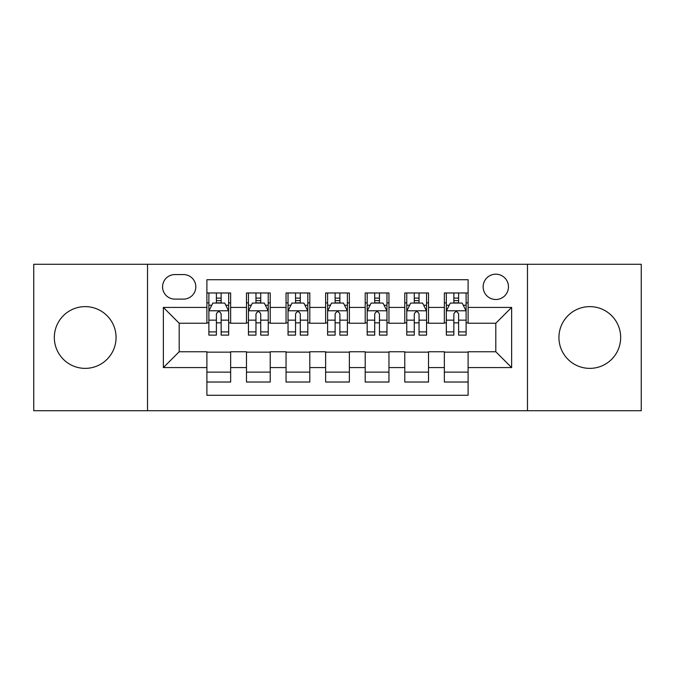 <?xml version="1.0" encoding="UTF-8"?>
<svg xmlns="http://www.w3.org/2000/svg" width="675" height="675" viewBox="0 0 675 675"><rect width="100%" height="100%" fill="white"/><g stroke="black" fill="none" stroke-linecap="round" stroke-linejoin="round"><path stroke-width="1.01" d="M589.798 306.627A30.873 30.873 0 0 0 558.934 337.5A30.873 30.873 0 0 0 589.798 368.373A30.873 30.873 0 0 0 620.671 337.5A30.873 30.873 0 0 0 589.798 306.627M85.202 306.627A30.873 30.873 0 0 0 54.329 337.5A30.873 30.873 0 0 0 85.202 368.373A30.873 30.873 0 0 0 116.066 337.5A30.873 30.873 0 0 0 85.202 306.627M495.804 274.177A12.665 12.665 0 0 0 483.14 286.841A12.665 12.665 0 0 0 495.804 299.506A12.665 12.665 0 0 0 508.469 286.841A12.665 12.665 0 0 0 495.804 274.177M527.47 410.721L641.25 410.721L641.25 264.279L527.47 264.279L527.47 410.721L147.53 410.721L147.53 264.279L33.75 264.279L33.75 410.721L147.53 410.721M468.104 292.975L444.352 292.975L444.352 307.42L428.524 307.42L428.524 323.249L444.352 323.249L444.352 307.42M428.524 307.42L428.524 292.975L404.781 292.975L404.781 307.42L388.952 307.42L388.952 323.249L404.781 323.249L404.781 307.42M388.952 307.42L388.952 292.975L365.2 292.975L365.2 307.42L349.372 307.42L349.372 323.249L365.2 323.249L365.2 307.42M349.372 307.42L349.372 292.975L325.628 292.975L325.628 307.42L309.8 307.42L309.8 323.249L325.628 323.249L325.628 307.42M309.8 307.42L309.8 292.975L286.048 292.975L286.048 307.42L270.219 307.42L270.219 323.249L286.048 323.249L286.048 307.42M270.219 307.42L270.219 292.975L246.476 292.975L246.476 323.249L230.648 323.249L230.648 292.975L206.896 292.975M206.896 382.025L230.648 382.025L230.648 351.751L246.476 351.751L246.476 382.025L270.219 382.025L270.219 351.751L286.048 351.751L286.048 367.58L270.219 367.58M286.048 367.58L286.048 382.025L309.8 382.025L309.8 351.751L325.628 351.751L325.628 367.58L309.8 367.58M325.628 367.58L325.628 382.025L349.372 382.025L349.372 351.751L365.2 351.751L365.2 367.58L349.372 367.58M365.2 367.58L365.2 382.025L388.952 382.025L388.952 351.751L404.781 351.751L404.781 367.58L388.952 367.58M404.781 367.58L404.781 382.025L428.524 382.025L428.524 351.751L444.352 351.751L444.352 367.58L428.524 367.58M174.842 299.109L183.549 299.109A12.268 12.268 0 0 0 195.818 286.841A12.268 12.268 0 0 0 183.549 274.573L174.842 274.573A12.268 12.268 0 0 0 162.574 286.841A12.268 12.268 0 0 0 174.842 299.109M527.47 264.279L147.53 264.279M468.104 307.42L468.104 279.72L206.896 279.72L206.896 323.249L179.196 323.249L179.196 351.751L206.896 351.751L206.896 395.28L468.104 395.28L468.104 351.751L495.804 351.751L495.804 323.249L468.104 323.249L468.104 307.42L511.633 307.42L511.633 367.58L468.104 367.58M206.896 367.58L163.367 367.58L163.367 307.42L206.896 307.42M444.352 367.58L444.352 382.025L468.104 382.025M206.896 302.873L208.879 302.873M216.397 302.873L221.147 302.873M228.665 302.873L230.648 302.873M206.896 322.852L208.879 322.852M216.397 322.852L221.147 322.852M228.665 322.852L230.648 322.852M206.896 352.148L230.648 352.148M206.896 372.127L230.648 372.127M246.476 322.852L248.451 322.852M255.968 322.852L260.719 322.852M268.245 322.852L270.219 322.852M246.476 302.873L248.451 302.873M255.968 302.873L260.719 302.873M268.245 302.873L270.219 302.873M246.476 352.148L270.219 352.148M246.476 372.127L270.219 372.127M286.048 352.148L309.8 352.148M286.048 372.127L309.8 372.127M286.048 302.873L288.031 302.873M295.549 302.873L300.299 302.873M307.817 302.873L309.8 302.873M286.048 322.852L288.031 322.852M295.549 322.852L300.299 322.852M307.817 322.852L309.8 322.852M325.628 352.148L349.372 352.148M325.628 372.127L349.372 372.127M325.628 302.873L327.603 302.873M335.129 302.873L339.871 302.873M347.397 302.873L349.372 302.873M325.628 322.852L327.603 322.852M335.129 322.852L339.871 322.852M347.397 322.852L349.372 322.852M365.2 352.148L388.952 352.148M365.2 372.127L388.952 372.127M365.2 302.873L367.183 302.873M374.701 302.873L379.451 302.873M386.969 302.873L388.952 302.873M365.2 322.852L367.183 322.852M374.701 322.852L379.451 322.852M386.969 322.852L388.952 322.852M404.781 352.148L428.524 352.148M404.781 372.127L428.524 372.127M404.781 302.873L406.755 302.873M414.281 302.873L419.032 302.873M426.549 302.873L428.524 302.873M404.781 322.852L406.755 322.852M414.281 322.852L419.032 322.852M426.549 322.852L428.524 322.852M444.352 352.148L468.104 352.148M444.352 372.127L468.104 372.127M444.352 302.873L446.335 302.873M453.853 302.873L458.603 302.873M466.121 302.873L468.104 302.873M444.352 322.852L446.335 322.852M453.853 322.852L458.603 322.852M466.121 322.852L468.104 322.852M179.196 323.249L163.367 307.42M179.196 351.751L163.367 367.58M511.633 307.42L495.804 323.249M511.633 367.58L495.804 351.751M221.147 298.122L216.397 298.122M228.665 331.898L221.147 331.898L221.147 335.129L228.665 335.129L228.665 310.981L224.707 303.067L212.836 303.067L208.879 310.981L208.879 335.129L216.397 335.129L216.397 331.898L208.879 331.898M208.879 310.981L208.879 292.975M228.665 310.981L228.665 292.975M216.397 303.067L216.397 292.975M221.147 292.975L221.147 303.067M221.147 331.898L221.147 313.951C219.561 310.905 217.983 310.905 216.397 313.951L216.397 331.898M260.719 298.122L255.968 298.122M268.245 331.898L260.719 331.898L260.719 335.129L268.245 335.129L268.245 310.981L264.279 303.067L252.408 303.067L248.451 310.981L248.451 335.129L255.968 335.129L255.968 331.898L248.451 331.898M248.451 310.981L248.451 292.975M268.245 310.981L268.245 292.975M255.968 303.067L255.968 292.975M260.719 292.975L260.719 303.067M260.719 331.898L260.719 313.951C259.141 310.905 257.555 310.905 255.968 313.951L255.968 331.898M300.299 298.122L295.549 298.122M307.817 331.898L300.299 331.898L300.299 335.129L307.817 335.129L307.817 310.981L303.86 303.067L291.988 303.067L288.031 310.981L288.031 335.129L295.549 335.129L295.549 331.898L288.031 331.898M288.031 310.981L288.031 292.975M307.817 310.981L307.817 292.975M295.549 303.067L295.549 292.975M300.299 292.975L300.299 303.067M300.299 331.898L300.299 313.951C298.721 310.905 297.135 310.905 295.549 313.951L295.549 331.898M339.871 298.122L335.129 298.122M347.397 331.898L339.871 331.898L339.871 335.129L347.397 335.129L347.397 310.981L343.44 303.067L331.56 303.067L327.603 310.981L327.603 335.129L335.129 335.129L335.129 331.898L327.603 331.898M327.603 310.981L327.603 292.975M347.397 310.981L347.397 292.975M335.129 303.067L335.129 292.975M339.871 292.975L339.871 303.067M339.871 331.898L339.871 313.951C338.293 310.905 336.707 310.905 335.129 313.951L335.129 331.898M379.451 298.122L374.701 298.122M386.969 331.898L379.451 331.898L379.451 335.129L386.969 335.129L386.969 310.981L383.012 303.067L371.14 303.067L367.183 310.981L367.183 335.129L374.701 335.129L374.701 331.898L367.183 331.898M367.183 310.981L367.183 292.975M386.969 310.981L386.969 292.975M374.701 303.067L374.701 292.975M379.451 292.975L379.451 303.067M379.451 331.898L379.451 313.951C377.873 310.905 376.287 310.905 374.701 313.951L374.701 331.898M419.032 298.122L414.281 298.122M426.549 331.898L419.032 331.898L419.032 335.129L426.549 335.129L426.549 310.981L422.592 303.067L410.721 303.067L406.755 310.981L406.755 335.129L414.281 335.129L414.281 331.898L406.755 331.898M406.755 310.981L406.755 292.975M426.549 310.981L426.549 292.975M414.281 303.067L414.281 292.975M419.032 292.975L419.032 303.067M419.032 331.898L419.032 313.951C417.445 310.905 415.868 310.905 414.281 313.951L414.281 331.898M458.603 298.122L453.853 298.122M466.121 331.898L458.603 331.898L458.603 335.129L466.121 335.129L466.121 310.981L462.164 303.067L450.292 303.067L446.335 310.981L446.335 335.129L453.853 335.129L453.853 331.898L446.335 331.898M446.335 310.981L446.335 292.975M466.121 310.981L466.121 292.975M453.853 303.067L453.853 292.975M458.603 292.975L458.603 303.067M458.603 331.898L458.603 313.951C457.026 310.905 455.439 310.905 453.853 313.951L453.853 331.898M246.476 367.58L230.648 367.58M246.476 307.42L230.648 307.42M228.563 310.787L208.972 310.787M208.879 305.243L211.748 305.243M225.796 305.243L228.665 305.243M216.397 320.152L208.879 320.152M228.665 320.152L221.147 320.152M221.147 300.637L216.397 300.637M268.144 310.787L248.552 310.787M248.451 305.243L251.319 305.243M265.376 305.243L268.245 305.243M255.968 320.152L248.451 320.152M268.245 320.152L260.719 320.152M260.719 300.637L255.968 300.637M307.716 310.787L288.132 310.787M288.031 305.243L290.9 305.243M304.948 305.243L307.817 305.243M295.549 320.152L288.031 320.152M307.817 320.152L300.299 320.152M300.299 300.637L295.549 300.637M347.296 310.787L327.704 310.787M327.603 305.243L330.472 305.243M344.528 305.243L347.397 305.243M335.129 320.152L327.603 320.152M347.397 320.152L339.871 320.152M339.871 300.637L335.129 300.637M386.868 310.787L367.284 310.787M367.183 305.243L370.052 305.243M384.1 305.243L386.969 305.243M374.701 320.152L367.183 320.152M386.969 320.152L379.451 320.152M379.451 300.637L374.701 300.637M426.448 310.787L406.856 310.787M406.755 305.243L409.624 305.243M423.681 305.243L426.549 305.243M414.281 320.152L406.755 320.152M426.549 320.152L419.032 320.152M419.032 300.637L414.281 300.637M466.028 310.787L446.437 310.787M446.335 305.243L449.204 305.243M463.252 305.243L466.121 305.243M453.853 320.152L446.335 320.152M466.121 320.152L458.603 320.152M458.603 300.637L453.853 300.637"/></g></svg>
